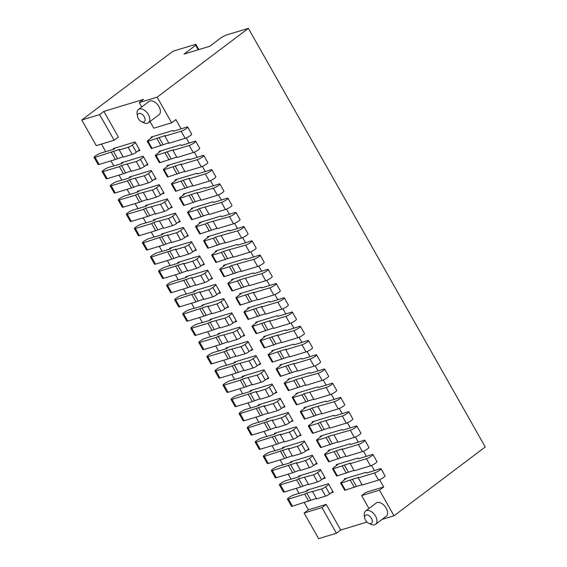 <?xml version="1.0" encoding="UTF-8"?>
<svg xmlns="http://www.w3.org/2000/svg" width="567" height="567" viewBox="0 0 567 567"><rect width="100%" height="100%" fill="white"/><g stroke="black" fill="none" stroke-linecap="round" stroke-linejoin="round"><path stroke-width="0.85" d="M141.757 106.957L139.276 102.57L157.123 97.163L171.624 122.791L153.777 128.206L150.007 121.536M141.488 121.692L143.742 122.748A8.307 4.983 -127 0 0 147.441 123.23A8.307 4.983 -127 0 0 148.412 122.741L159.022 114.74A8.307 4.983 -127 0 0 158.519 105.845A8.307 4.983 -127 0 0 149.993 100.99A8.307 4.983 -127 0 0 149.022 101.479L138.412 109.481A8.307 4.983 -127 0 0 137.122 113.967L137.519 116.426A4.983 2.991 -127 0 0 141.488 121.692A4.983 2.991 -127 0 0 143.706 121.983A4.983 2.991 -127 0 0 144.266 116.809A4.983 2.991 -127 0 0 138.872 113.443A4.983 2.991 -127 0 0 137.519 116.426M114.116 140.233L96.27 145.641L81.768 120.013L99.615 114.598L114.116 140.233L118.361 137.03L103.86 111.401L143.522 99.374L139.276 102.57M321.964 507.607L336.465 533.235L318.619 538.65L304.118 513.022L321.964 507.607L326.209 504.403L340.71 530.039L366.991 522.072M368.947 508.514L361.626 495.579L365.871 492.383L383.717 486.968L379.479 490.172L361.626 495.579M379.479 490.172L393.98 515.8L382.08 519.407M368.678 523.242L370.931 524.298A8.307 4.983 -127 0 0 374.631 524.78A8.307 4.983 -127 0 0 375.602 524.291L386.212 516.289A8.307 4.983 -127 0 0 385.702 507.394A8.307 4.983 -127 0 0 377.183 502.539A8.307 4.983 -127 0 0 376.212 503.028L365.602 511.03A8.307 4.983 -127 0 0 364.312 515.516L364.701 517.976A4.983 2.991 -127 0 0 368.678 523.242A4.983 2.991 -127 0 0 370.896 523.532A4.983 2.991 -127 0 0 371.449 518.358A4.983 2.991 -127 0 0 366.062 514.992A4.983 2.991 -127 0 0 364.701 517.976M171.624 122.791L175.869 119.594L181.107 128.844L186.671 127.065A4.316 0.744 150.5 0 1 187.67 127.015A4.316 0.744 150.5 0 1 185.466 129.07A4.316 0.744 150.5 0 1 181.156 131.225L164.891 136.158L165.344 135.641L164.962 135.655L148.037 141.268A3.324 0.574 150.5 0 1 147.264 141.303A3.324 0.574 150.5 0 1 148.178 140.269L153.21 136.47M157.123 97.163L248.381 28.35L485.232 446.987L393.98 515.8M379.599 479.689L383.717 486.968M371.548 465.45L374.454 470.596L380.025 468.81A4.316 0.744 150.5 0 1 381.024 468.76A4.316 0.744 150.5 0 1 378.82 470.816A4.316 0.744 150.5 0 1 374.503 472.97L358.245 477.903L358.698 477.386L358.316 477.4L341.384 483.013A3.324 0.574 150.5 0 1 340.618 483.049A3.324 0.574 150.5 0 1 341.525 482.014L346.557 478.215M363.49 451.212L366.402 456.35L371.966 454.571A4.316 0.744 150.5 0 1 372.966 454.521A4.316 0.744 150.5 0 1 370.761 456.577A4.316 0.744 150.5 0 1 366.445 458.731L350.186 463.664L350.64 463.147L350.257 463.161L333.332 468.774A3.324 0.574 150.5 0 1 332.56 468.81A3.324 0.574 150.5 0 1 333.467 467.775L338.506 463.976M355.431 436.973L358.344 442.111L363.908 440.332A4.316 0.744 150.5 0 1 364.907 440.283A4.316 0.744 150.5 0 1 362.703 442.338A4.316 0.744 150.5 0 1 358.394 444.493L342.128 449.418L342.581 448.908L342.199 448.922L325.274 454.536A3.324 0.574 150.5 0 1 324.508 454.571A3.324 0.574 150.5 0 1 325.415 453.536L330.448 449.737M347.38 422.727L350.286 427.872L355.856 426.093A4.316 0.744 150.5 0 1 356.856 426.044A4.316 0.744 150.5 0 1 354.651 428.099A4.316 0.744 150.5 0 1 350.335 430.254L328.194 436.484L326.138 437.589L317.215 440.297A3.324 0.574 150.5 0 1 316.45 440.332A3.324 0.574 150.5 0 1 317.357 439.297L322.389 435.499M339.321 408.488L342.234 413.634L347.798 411.855A4.316 0.744 150.5 0 1 348.797 411.805A4.316 0.744 150.5 0 1 346.593 413.86A4.316 0.744 150.5 0 1 342.277 416.015L320.135 422.245L318.087 423.351L309.164 426.051A3.324 0.574 150.5 0 1 308.391 426.086A3.324 0.574 150.5 0 1 309.298 425.059L314.338 421.26M331.263 394.249L334.176 399.395L339.739 397.609A4.316 0.744 150.5 0 1 340.739 397.566A4.316 0.744 150.5 0 1 338.534 399.622A4.316 0.744 150.5 0 1 334.225 401.769L312.084 408.006L310.029 409.112L301.105 411.812A3.324 0.574 150.5 0 1 300.34 411.848A3.324 0.574 150.5 0 1 301.247 410.813L306.279 407.021M323.204 380.01L326.117 385.156L331.688 383.37A4.316 0.744 150.5 0 1 332.687 383.327A4.316 0.744 150.5 0 1 330.483 385.383A4.316 0.744 150.5 0 1 326.167 387.53L304.025 393.767L301.97 394.873L293.047 397.573A3.324 0.574 150.5 0 1 292.281 397.609A3.324 0.574 150.5 0 1 293.189 396.574L298.221 392.782M315.153 365.772L318.059 370.917L323.629 369.131A4.316 0.744 150.5 0 1 324.629 369.089A4.316 0.744 150.5 0 1 322.425 371.144A4.316 0.744 150.5 0 1 318.108 373.292L295.967 379.529L293.919 380.627L284.995 383.335A3.324 0.574 150.5 0 1 284.223 383.37A3.324 0.574 150.5 0 1 285.13 382.335L290.162 378.543M307.094 351.533L310.007 356.678L315.571 354.892A4.316 0.744 150.5 0 1 316.57 354.85A4.316 0.744 150.5 0 1 314.366 356.905A4.316 0.744 150.5 0 1 310.057 359.053L293.791 363.986L294.245 363.468L293.862 363.482L276.937 369.096A3.324 0.574 150.5 0 1 276.164 369.131A3.324 0.574 150.5 0 1 277.079 368.096L282.111 364.305M299.036 337.294L301.949 342.44L307.512 340.654A4.316 0.744 150.5 0 1 308.512 340.611A4.316 0.744 150.5 0 1 306.315 342.666A4.316 0.744 150.5 0 1 301.998 344.814L285.74 349.747L286.193 349.229L285.803 349.244L268.878 354.857A3.324 0.574 150.5 0 1 268.113 354.892A3.324 0.574 150.5 0 1 269.02 353.858L274.052 350.066M290.984 323.055L293.89 328.201L299.461 326.415A4.316 0.744 150.5 0 1 300.46 326.372A4.316 0.744 150.5 0 1 298.256 328.421A4.316 0.744 150.5 0 1 293.94 330.575L277.681 335.508L278.135 334.991L277.752 335.005L260.827 340.618A3.324 0.574 150.5 0 1 260.055 340.654A3.324 0.574 150.5 0 1 260.962 339.619L265.994 335.82M282.926 308.817L285.839 313.962L291.403 312.176A4.316 0.744 150.5 0 1 292.402 312.126A4.316 0.744 150.5 0 1 290.198 314.182A4.316 0.744 150.5 0 1 285.888 316.336L269.623 321.269L270.076 320.752L269.694 320.766L252.769 326.379A3.324 0.574 150.5 0 1 251.996 326.415A3.324 0.574 150.5 0 1 252.91 325.38L257.942 321.581M274.867 294.578L277.78 299.716L283.344 297.937A4.316 0.744 150.5 0 1 284.343 297.888A4.316 0.744 150.5 0 1 282.139 299.943A4.316 0.744 150.5 0 1 277.83 302.098L261.571 307.03L262.025 306.513L261.635 306.527L244.71 312.141A3.324 0.574 150.5 0 1 243.945 312.176A3.324 0.574 150.5 0 1 244.852 311.141L249.884 307.342M266.816 280.339L269.722 285.477L275.293 283.698A4.316 0.744 150.5 0 1 276.292 283.649A4.316 0.744 150.5 0 1 274.088 285.704A4.316 0.744 150.5 0 1 269.772 287.859L253.513 292.792L253.966 292.274L253.584 292.288L236.659 297.902A3.324 0.574 150.5 0 1 235.886 297.937A3.324 0.574 150.5 0 1 236.793 296.902L241.825 293.104M258.758 266.093L261.671 271.239L267.234 269.46A4.316 0.744 150.5 0 1 268.234 269.41A4.316 0.744 150.5 0 1 266.029 271.465A4.316 0.744 150.5 0 1 261.72 273.62L239.579 279.85L237.523 280.956L228.6 283.663A3.324 0.574 150.5 0 1 227.828 283.698A3.324 0.574 150.5 0 1 228.735 282.664L233.774 278.865M250.699 251.854L253.612 257L259.176 255.221A4.316 0.744 150.5 0 1 260.175 255.171A4.316 0.744 150.5 0 1 257.971 257.227A4.316 0.744 150.5 0 1 253.662 259.381L231.52 265.611L229.465 266.717L220.542 269.424A3.324 0.574 150.5 0 1 219.776 269.46A3.324 0.574 150.5 0 1 220.683 268.425L225.716 264.626M242.648 237.616L245.554 242.761L251.124 240.975A4.316 0.744 150.5 0 1 252.124 240.932A4.316 0.744 150.5 0 1 249.919 242.988A4.316 0.744 150.5 0 1 245.603 245.142L223.462 251.372L221.413 252.478L212.483 255.178A3.324 0.574 150.5 0 1 211.718 255.214A3.324 0.574 150.5 0 1 212.625 254.179L217.657 250.387M234.589 223.377L237.502 228.522L243.066 226.736A4.316 0.744 150.5 0 1 244.065 226.694A4.316 0.744 150.5 0 1 241.861 228.749A4.316 0.744 150.5 0 1 237.545 230.897L215.403 237.134L213.355 238.239L204.432 240.94A3.324 0.574 150.5 0 1 203.659 240.975A3.324 0.574 150.5 0 1 204.567 239.94L209.606 236.148M226.531 209.138L229.444 214.283L235.007 212.497A4.316 0.744 150.5 0 1 236.007 212.455A4.316 0.744 150.5 0 1 233.802 214.51A4.316 0.744 150.5 0 1 229.493 216.658L207.352 222.895L205.297 223.993L196.373 226.701A3.324 0.574 150.5 0 1 195.608 226.736A3.324 0.574 150.5 0 1 196.515 225.701L201.547 221.91M218.479 194.899L221.385 200.045L226.956 198.259A4.316 0.744 150.5 0 1 227.955 198.216A4.316 0.744 150.5 0 1 225.751 200.271A4.316 0.744 150.5 0 1 221.435 202.419L199.293 208.656L197.238 209.755L188.315 212.462A3.324 0.574 150.5 0 1 187.549 212.497A3.324 0.574 150.5 0 1 188.457 211.463L193.489 207.671M210.421 180.66L213.334 185.806L218.897 184.02A4.316 0.744 150.5 0 1 219.897 183.977A4.316 0.744 150.5 0 1 217.693 186.033A4.316 0.744 150.5 0 1 213.376 188.18L197.118 193.113L197.571 192.596L197.188 192.61L180.263 198.223A3.324 0.574 150.5 0 1 179.491 198.259A3.324 0.574 150.5 0 1 180.398 197.224L185.437 193.432M202.362 166.422L205.275 171.567L210.839 169.781A4.316 0.744 150.5 0 1 211.838 169.739A4.316 0.744 150.5 0 1 209.634 171.787A4.316 0.744 150.5 0 1 205.325 173.941L189.059 178.874L189.513 178.357L189.13 178.371L172.205 183.984A3.324 0.574 150.5 0 1 171.44 184.02A3.324 0.574 150.5 0 1 172.347 182.985L177.379 179.193M194.304 152.183L197.217 157.328L202.788 155.542A4.316 0.744 150.5 0 1 203.787 155.493A4.316 0.744 150.5 0 1 201.583 157.548A4.316 0.744 150.5 0 1 197.266 159.703L181.008 164.636L181.461 164.118L181.071 164.132L164.147 169.746A3.324 0.574 150.5 0 1 163.381 169.781A3.324 0.574 150.5 0 1 164.288 168.746L169.32 164.947M186.252 137.944L189.158 143.09L194.729 141.303A4.316 0.744 150.5 0 1 195.728 141.254A4.316 0.744 150.5 0 1 193.524 143.309A4.316 0.744 150.5 0 1 189.208 145.464L172.949 150.397L173.403 149.879L173.02 149.894L156.095 155.507A3.324 0.574 150.5 0 1 155.323 155.542A3.324 0.574 150.5 0 1 156.23 154.507L161.262 150.709M101.436 144.075L105.745 151.701L113.684 149.291L113.28 148.582L135.088 141.963L135.492 142.678L132.309 145.081A3.324 0.574 150.5 0 1 128.206 147.278L119.283 149.986L119.736 149.468L119.353 149.482L95.086 157.321A4.316 0.744 150.5 0 1 94.087 157.371A4.316 0.744 150.5 0 1 96.291 155.315A4.316 0.744 150.5 0 1 100.607 153.161L105.703 151.616M115.533 147.895L113.684 149.291M151.361 137.866L150.957 137.157L172.772 130.538L173.176 131.253L181.107 128.844M111.352 152.388L115.377 159.511L99.119 164.444A4.316 0.744 150.5 0 1 98.119 164.487L94.087 157.371M123.082 156.698L115.377 159.511M119.283 149.986L123.308 157.109L132.231 154.401A3.324 0.574 150.5 0 0 136.342 152.197L139.525 149.794L139.929 150.51L137.675 151.191M135.492 142.678L139.525 149.794M159.412 152.105L159.015 151.396L180.823 144.776L181.227 145.492L189.158 143.09M167.471 166.344L167.067 165.635L188.882 159.022L189.286 159.731L197.217 157.328M175.529 180.582L175.125 179.874L196.94 173.261L197.344 173.97L205.275 171.567M183.58 194.821L183.184 194.112L204.992 187.5L205.396 188.209L213.334 185.806M191.639 209.067L191.235 208.351L213.05 201.739L213.454 202.447L221.385 200.045M199.697 223.306L199.293 222.59L221.109 215.977L221.513 216.686L229.444 214.283M207.756 237.545L207.352 236.829L229.167 230.216L229.564 230.925L237.502 228.522M215.807 251.783L215.403 251.068L237.219 244.455L237.623 245.171L245.554 242.761M223.866 266.022L223.462 265.306L245.277 258.694L245.681 259.41L253.612 257M231.924 280.261L231.52 279.552L253.336 272.933L253.732 273.648L261.671 271.239M239.976 294.5L239.572 293.791L261.387 287.171L261.791 287.887L269.722 285.477M248.034 308.739L247.63 308.03L269.445 301.41L269.849 302.126L277.78 299.716M256.093 322.977L255.689 322.269L277.504 315.656L277.901 316.365L285.839 313.962M264.144 337.216L263.747 336.507L285.555 329.895L285.959 330.604L293.89 328.201M272.203 351.455L271.799 350.746L293.614 344.134L294.018 344.842L301.949 342.44M280.261 365.701L279.857 364.985L301.672 358.372L302.076 359.081L310.007 356.678M288.312 379.94L287.916 379.224L309.724 372.611L310.128 373.32L318.059 370.917M296.371 394.178L295.967 393.463L317.782 386.85L318.186 387.559L326.117 385.156M304.429 408.417L304.025 407.701L325.841 401.089L326.245 401.797L334.176 399.395M312.481 422.656L312.084 421.94L333.892 415.327L334.296 416.043L342.234 413.634M320.539 436.895L320.135 436.179L341.951 429.566L342.355 430.282L350.286 427.872M328.598 451.134L328.194 450.425L350.009 443.805L350.413 444.521L358.344 442.111M336.656 465.372L336.252 464.664L358.068 458.044L358.464 458.76L366.402 456.35M344.708 479.611L344.304 478.902L366.119 472.283L366.523 472.998L374.454 470.596M304.118 513.022L308.363 509.818L326.209 504.403M308.363 509.818L304.281 502.603M296.222 488.364L299.1 493.446L307.03 491.036L306.627 490.327L328.442 483.715L333.276 492.255L331.022 492.936M288.171 474.125L291.041 479.207L298.972 476.797L298.568 476.089L320.383 469.469L325.217 478.016L322.963 478.697M280.112 459.887L282.983 464.961L290.921 462.559L290.517 461.85L312.332 455.23L317.166 463.778L314.912 464.458M272.054 445.648L274.931 450.722L282.862 448.32L282.458 447.611L304.273 440.991L309.107 449.539L306.853 450.219M264.002 431.409L266.873 436.484L274.804 434.081L274.4 433.365L296.215 426.753L301.049 435.3L298.795 435.98M255.944 417.17L258.814 422.245L266.752 419.842L266.348 419.126L288.164 412.514L292.997 421.061L290.743 421.742M247.885 402.931L250.763 408.006L258.694 405.603L258.29 404.888L280.105 398.275L284.939 406.815L282.685 407.503M239.834 388.693L242.704 393.767L250.635 391.365L250.231 390.649L272.047 384.036L276.88 392.577L274.626 393.264M231.775 374.447L234.646 379.529L242.584 377.126L242.18 376.41L263.988 369.797L268.822 378.338L266.575 379.025M223.717 360.208L226.594 365.29L234.525 362.88L234.121 362.171L255.937 355.559L260.77 364.099L258.517 364.787M215.666 345.969L218.536 351.051L226.467 348.641L226.063 347.932L247.878 341.32L252.712 349.86L250.458 350.541M207.607 331.73L210.477 336.812L218.408 334.402L218.012 333.694L239.82 327.081L244.653 335.621L242.407 336.302M199.549 317.492L202.426 322.573L210.357 320.164L209.953 319.455L231.768 312.835L236.602 321.383L234.348 322.063M191.49 303.253L194.368 308.328L202.299 305.925L201.895 305.216L223.71 298.596L228.544 307.144L226.29 307.824M183.439 289.014L186.309 294.089L194.24 291.686L193.843 290.977L215.651 284.358L220.485 292.905L218.231 293.586M175.38 274.775L178.251 279.85L186.189 277.447L185.785 276.731L207.6 270.119L212.434 278.666L210.18 279.347M167.322 260.536L170.199 265.611L178.13 263.208L177.726 262.493L199.541 255.88L204.375 264.428L202.121 265.108M159.27 246.298L162.141 251.372L170.072 248.97L169.668 248.254L191.483 241.641L196.317 250.182L194.063 250.869M151.212 232.059L154.082 237.134L162.02 234.731L161.616 234.015L183.432 227.402L188.265 235.943L186.011 236.63M143.153 217.813L146.031 222.895L153.962 220.492L153.558 219.776L175.373 213.164L180.207 221.704L177.953 222.392M135.102 203.574L137.972 208.656L145.903 206.246L145.499 205.537L167.315 198.925L172.148 207.465L169.894 208.153M127.043 189.335L129.914 194.417L137.852 192.007L137.448 191.299L159.263 184.686L164.097 193.227L161.843 193.914M118.985 175.097L121.862 180.178L129.793 177.769L129.389 177.06L151.205 170.447L156.038 178.988L153.785 179.668M110.934 160.858L113.804 165.94L121.735 163.53L121.331 162.821L143.146 156.201L147.98 164.749L145.726 165.429M81.768 120.013L173.02 51.2L195.828 44.283L198.833 49.591M168.69 142.863L152.062 148.384A3.324 0.574 150.5 0 1 151.297 148.419L147.264 141.303M187.67 127.015L191.703 134.138A4.316 0.744 150.5 0 1 189.498 136.193A4.316 0.744 150.5 0 1 185.182 138.341L168.923 143.274L164.891 136.158M308.88 489.64L307.03 491.036M328.846 484.424L325.664 486.826A3.324 0.574 150.5 0 1 321.553 489.023L306.754 493.035L304.699 494.133L288.44 499.066A4.316 0.744 150.5 0 1 287.441 499.116A4.316 0.744 150.5 0 1 289.645 497.061A4.316 0.744 150.5 0 1 293.954 494.906L299.05 493.361M362.037 484.615L345.416 490.129A3.324 0.574 150.5 0 1 344.644 490.164L340.618 483.049M381.024 468.76L385.05 475.883A4.316 0.744 150.5 0 1 382.845 477.938A4.316 0.744 150.5 0 1 378.529 480.086L362.27 485.019L358.245 477.903M316.429 498.443L292.466 506.189A4.316 0.744 150.5 0 1 291.466 506.232L287.441 499.116M332.872 491.546L329.689 493.942A3.324 0.574 150.5 0 1 325.586 496.146L316.662 498.854L312.63 491.731M198.23 49.776L195.686 45.282L184.02 54.085L209.797 46.267L221.47 37.465L225.574 35.267L248.381 28.35M195.686 45.282L195.828 44.283M99.615 114.598L103.86 111.401M336.465 533.235L340.71 530.039M320.787 470.185L317.605 472.587A3.324 0.574 150.5 0 1 313.501 474.785L298.696 478.796L296.64 479.895L280.382 484.828A4.316 0.744 150.5 0 1 279.382 484.877A4.316 0.744 150.5 0 1 281.586 482.822A4.316 0.744 150.5 0 1 285.903 480.667L290.999 479.122M300.822 475.401L298.972 476.797M296.64 479.895L300.673 487.018L284.407 491.95A4.316 0.744 150.5 0 1 283.408 491.993L279.382 484.877M308.37 484.204L300.673 487.018M304.578 477.492L308.604 484.615L317.527 481.907A3.324 0.574 150.5 0 0 321.631 479.703L324.813 477.301M353.985 470.369L337.358 475.89A3.324 0.574 150.5 0 1 336.592 475.926L332.56 468.81M372.966 454.521L376.991 461.644A4.316 0.744 150.5 0 1 374.787 463.7A4.316 0.744 150.5 0 1 370.478 465.847L354.212 470.78L350.186 463.664M312.729 455.946L309.547 458.342A3.324 0.574 150.5 0 1 305.443 460.546L296.52 463.253L296.973 462.736L296.591 462.75L272.323 470.589A4.316 0.744 150.5 0 1 271.324 470.631A4.316 0.744 150.5 0 1 273.528 468.583A4.316 0.744 150.5 0 1 277.844 466.428L282.94 464.883M292.77 461.162L290.921 462.559M288.589 465.656L292.615 472.779L276.356 477.712A4.316 0.744 150.5 0 1 275.356 477.754L271.324 470.631M300.319 469.965L292.615 472.779M296.52 463.253L300.545 470.369L309.469 467.669A3.324 0.574 150.5 0 0 313.579 465.464L316.762 463.062M345.927 456.13L329.299 461.651A3.324 0.574 150.5 0 1 328.534 461.687L324.508 454.571M364.907 440.283L368.94 447.406A4.316 0.744 150.5 0 1 366.736 449.461A4.316 0.744 150.5 0 1 362.419 451.608L346.161 456.541L342.128 449.418M334.197 451.828L338.23 458.944M304.677 441.707L301.495 444.103A3.324 0.574 150.5 0 1 297.384 446.307L288.461 449.014L288.915 448.497L288.532 448.511L264.272 456.35A4.316 0.744 150.5 0 1 263.272 456.392A4.316 0.744 150.5 0 1 265.476 454.337A4.316 0.744 150.5 0 1 269.786 452.19L274.882 450.645M284.712 446.924L282.862 448.32M280.53 451.417L284.556 458.54L268.297 463.466A4.316 0.744 150.5 0 1 267.298 463.515L263.272 456.392M292.26 455.726L284.556 458.54M288.461 449.014L292.494 456.13L301.417 453.43A3.324 0.574 150.5 0 0 305.521 451.226L308.703 448.823M337.868 441.891L321.248 447.413A3.324 0.574 150.5 0 1 320.475 447.448L316.45 440.332M356.856 426.044L360.881 433.167A4.316 0.744 150.5 0 1 358.677 435.222A4.316 0.744 150.5 0 1 354.361 437.37L338.102 442.303L334.076 435.18M326.138 437.589L330.171 444.705M296.619 427.468L293.437 429.864A3.324 0.574 150.5 0 1 289.333 432.068L280.41 434.776L280.863 434.258L280.474 434.272L256.213 442.111A4.316 0.744 150.5 0 1 255.214 442.154A4.316 0.744 150.5 0 1 257.418 440.098A4.316 0.744 150.5 0 1 261.734 437.951L266.83 436.406M276.653 432.685L274.804 434.081M272.472 437.178L276.505 444.301L260.239 449.227A4.316 0.744 150.5 0 1 259.239 449.277L255.214 442.154M284.202 441.487L276.505 444.301M280.41 434.776L284.436 441.891L293.359 439.184A3.324 0.574 150.5 0 0 297.462 436.987L300.645 434.584M329.817 427.653L313.19 433.174A3.324 0.574 150.5 0 1 312.424 433.209L308.391 426.086M348.797 411.805L352.823 418.928A4.316 0.744 150.5 0 1 350.619 420.983A4.316 0.744 150.5 0 1 346.309 423.131L330.044 428.064L326.018 420.941M318.087 423.351L322.113 430.466M288.56 413.23L285.378 415.625A3.324 0.574 150.5 0 1 281.275 417.829L272.351 420.537L272.805 420.019L272.422 420.034L248.155 427.872A4.316 0.744 150.5 0 1 247.155 427.915A4.316 0.744 150.5 0 1 249.36 425.86A4.316 0.744 150.5 0 1 253.676 423.712L258.772 422.167M268.602 418.446L266.752 419.842M264.42 422.939L268.446 430.062L252.187 434.988A4.316 0.744 150.5 0 1 251.188 435.038L247.155 427.915M276.15 427.249L268.446 430.062M272.351 420.537L276.377 427.653L285.3 424.945A3.324 0.574 150.5 0 0 289.411 422.748L292.593 420.345M321.758 413.414L305.131 418.935A3.324 0.574 150.5 0 1 304.366 418.97L300.34 411.848M340.739 397.566L344.771 404.689A4.316 0.744 150.5 0 1 342.567 406.737A4.316 0.744 150.5 0 1 338.251 408.892L321.992 413.825L317.959 406.702M310.029 409.112L314.054 416.228M280.509 398.984L277.327 401.386A3.324 0.574 150.5 0 1 273.216 403.591L264.293 406.298L264.746 405.781L264.364 405.795L240.103 413.634A4.316 0.744 150.5 0 1 239.104 413.676A4.316 0.744 150.5 0 1 241.308 411.621A4.316 0.744 150.5 0 1 245.617 409.473L250.713 407.928M260.544 404.207L258.694 405.603M256.362 408.701L260.388 415.817L244.129 420.749A4.316 0.744 150.5 0 1 243.13 420.799L239.104 413.676M268.092 413.003L260.388 415.817M264.293 406.298L268.326 413.414L277.249 410.706A3.324 0.574 150.5 0 0 281.352 408.509L284.535 406.107M313.7 399.175L297.08 404.696A3.324 0.574 150.5 0 1 296.307 404.732L292.281 397.609M332.687 383.327L336.713 390.443A4.316 0.744 150.5 0 1 334.509 392.499A4.316 0.744 150.5 0 1 330.192 394.653L313.934 399.586L309.908 392.463M301.97 394.873L306.003 401.989M272.451 384.745L269.268 387.148A3.324 0.574 150.5 0 1 265.165 389.352L256.241 392.052L256.695 391.535L256.305 391.556L232.045 399.395A4.316 0.744 150.5 0 1 231.045 399.437A4.316 0.744 150.5 0 1 233.25 397.382A4.316 0.744 150.5 0 1 237.559 395.234L242.655 393.682M252.485 389.968L250.635 391.365M248.303 394.462L252.336 401.578L236.07 406.511A4.316 0.744 150.5 0 1 235.071 406.56L231.045 399.437M260.033 398.764L252.336 401.578M256.241 392.052L260.267 399.175L269.19 396.468A3.324 0.574 150.5 0 0 273.294 394.271L276.476 391.868M305.648 384.936L289.021 390.457A3.324 0.574 150.5 0 1 288.256 390.493L284.223 383.37M324.629 369.089L328.654 376.204A4.316 0.744 150.5 0 1 326.45 378.26A4.316 0.744 150.5 0 1 322.141 380.414L305.875 385.347L301.85 378.224M293.919 380.627L297.944 387.75M264.392 370.506L261.21 372.909A3.324 0.574 150.5 0 1 257.106 375.113L242.3 379.117L240.252 380.223L223.986 385.149A4.316 0.744 150.5 0 1 222.987 385.199A4.316 0.744 150.5 0 1 225.191 383.143A4.316 0.744 150.5 0 1 229.507 380.989L234.603 379.443M244.434 375.73L242.584 377.126M240.252 380.223L244.278 387.339L228.019 392.272A4.316 0.744 150.5 0 1 227.02 392.314L222.987 385.199M251.982 384.525L244.278 387.339M248.183 377.813L252.209 384.936L261.132 382.229A3.324 0.574 150.5 0 0 265.243 380.025L268.425 377.629M297.59 370.698L280.963 376.219A3.324 0.574 150.5 0 1 280.197 376.254L276.164 369.131M316.57 354.85L320.603 361.966A4.316 0.744 150.5 0 1 318.399 364.021A4.316 0.744 150.5 0 1 314.083 366.176L297.824 371.101L293.791 363.986M285.86 366.388L289.886 373.511M256.341 356.267L253.151 358.67A3.324 0.574 150.5 0 1 249.048 360.867L234.249 364.879L232.194 365.984L215.935 370.91A4.316 0.744 150.5 0 1 214.936 370.96A4.316 0.744 150.5 0 1 217.14 368.904A4.316 0.744 150.5 0 1 221.449 366.75L226.545 365.205M236.375 361.491L234.525 362.88M232.194 365.984L236.219 373.1L219.961 378.033A4.316 0.744 150.5 0 1 218.961 378.076L214.936 370.96M243.923 370.286L236.219 373.1M240.125 363.575L244.15 370.698L253.08 367.99A3.324 0.574 150.5 0 0 257.184 365.786L260.366 363.39M289.531 356.459L272.911 361.98A3.324 0.574 150.5 0 1 272.139 362.015L268.113 354.892M308.512 340.611L312.545 347.727A4.316 0.744 150.5 0 1 310.34 349.782A4.316 0.744 150.5 0 1 306.024 351.937L289.765 356.863L285.74 349.747M277.802 352.15L281.834 359.272M248.282 342.029L245.1 344.431A3.324 0.574 150.5 0 1 240.996 346.628L226.19 350.64L224.135 351.746L207.876 356.671A4.316 0.744 150.5 0 1 206.877 356.721A4.316 0.744 150.5 0 1 209.081 354.666A4.316 0.744 150.5 0 1 213.39 352.511L218.486 350.966M228.317 347.252L226.467 348.641M224.135 351.746L228.168 358.861L211.902 363.794A4.316 0.744 150.5 0 1 210.903 363.837L206.877 356.721M235.865 356.048L228.168 358.861M232.066 349.336L236.099 356.459L245.022 353.751A3.324 0.574 150.5 0 0 249.126 351.547L252.308 349.152M281.48 342.22L264.853 347.734A3.324 0.574 150.5 0 1 264.08 347.769L260.055 340.654M300.46 326.372L304.486 333.488A4.316 0.744 150.5 0 1 302.282 335.544A4.316 0.744 150.5 0 1 297.973 337.698L281.707 342.624L277.681 335.508M269.75 337.911L273.776 345.034M240.224 327.79L237.041 330.192A3.324 0.574 150.5 0 1 232.938 332.39L218.132 336.401L216.084 337.5L199.818 342.433A4.316 0.744 150.5 0 1 198.819 342.482A4.316 0.744 150.5 0 1 201.023 340.427A4.316 0.744 150.5 0 1 205.339 338.272L210.435 336.727M220.265 333.006L218.408 334.402M216.084 337.5L220.109 344.623L203.851 349.555A4.316 0.744 150.5 0 1 202.851 349.598L198.819 342.482M227.814 341.809L220.109 344.623M224.015 335.097L228.04 342.22L236.963 339.513A3.324 0.574 150.5 0 0 241.067 337.308L244.257 334.913M273.422 327.981L256.794 333.495A3.324 0.574 150.5 0 1 256.029 333.531L251.996 326.415M292.402 312.126L296.428 319.249A4.316 0.744 150.5 0 1 294.223 321.305A4.316 0.744 150.5 0 1 289.914 323.459L273.655 328.385L269.623 321.269M261.692 323.672L265.717 330.795M232.172 313.551L228.983 315.954A3.324 0.574 150.5 0 1 224.879 318.151L210.073 322.162L208.025 323.261L191.759 328.194A4.316 0.744 150.5 0 1 190.76 328.243A4.316 0.744 150.5 0 1 192.964 326.188A4.316 0.744 150.5 0 1 197.281 324.033L202.376 322.488M212.207 318.767L210.357 320.164M208.025 323.261L212.051 330.384L195.792 335.317A4.316 0.744 150.5 0 1 194.793 335.359L190.76 328.243M219.755 327.57L212.051 330.384M215.956 320.858L219.982 327.981L228.912 325.274A3.324 0.574 150.5 0 0 233.016 323.07L236.198 320.667M265.363 313.742L248.743 319.256A3.324 0.574 150.5 0 1 247.97 319.292L243.945 312.176M284.343 297.888L288.376 305.011A4.316 0.744 150.5 0 1 286.172 307.066A4.316 0.744 150.5 0 1 281.856 309.213L265.597 314.146L261.571 307.03M253.633 309.433L257.666 316.556M224.114 299.312L220.932 301.708A3.324 0.574 150.5 0 1 216.821 303.912L207.898 306.619L208.351 306.102L207.969 306.116L183.708 313.955A4.316 0.744 150.5 0 1 182.709 314.005A4.316 0.744 150.5 0 1 184.913 311.949A4.316 0.744 150.5 0 1 189.222 309.795L194.318 308.25M204.148 304.529L202.299 305.925M199.967 309.022L204 316.145L187.734 321.078A4.316 0.744 150.5 0 1 186.734 321.12L182.709 314.005M211.697 313.331L204 316.145M207.898 306.619L211.93 313.735L220.854 311.035A3.324 0.574 150.5 0 0 224.957 308.831L228.14 306.428M257.312 299.496L240.684 305.018A3.324 0.574 150.5 0 1 239.912 305.053L235.886 297.937M276.292 283.649L280.318 290.772A4.316 0.744 150.5 0 1 278.113 292.827A4.316 0.744 150.5 0 1 273.804 294.975L257.538 299.908L253.513 292.792M245.582 295.194L249.608 302.31M216.055 285.073L212.873 287.469A3.324 0.574 150.5 0 1 208.769 289.673L199.846 292.381L200.3 291.863L199.917 291.877L175.65 299.716A4.316 0.744 150.5 0 1 174.65 299.759A4.316 0.744 150.5 0 1 176.854 297.71A4.316 0.744 150.5 0 1 181.171 295.556L186.267 294.011M196.09 290.29L194.24 291.686M191.908 294.783L195.941 301.906L179.675 306.832A4.316 0.744 150.5 0 1 178.676 306.882L174.65 299.759M203.638 299.092L195.941 301.906M199.846 292.381L203.872 299.496L212.795 296.796A3.324 0.574 150.5 0 0 216.899 294.592L220.088 292.189M249.253 285.258L232.626 290.779A3.324 0.574 150.5 0 1 231.86 290.814L227.828 283.698M268.234 269.41L272.259 276.533A4.316 0.744 150.5 0 1 270.055 278.588A4.316 0.744 150.5 0 1 265.746 280.736L249.48 285.669L245.454 278.546M237.523 280.956L241.549 288.071M208.004 270.835L204.815 273.23A3.324 0.574 150.5 0 1 200.711 275.434L191.788 278.142L192.241 277.624L191.859 277.639L167.591 285.477A4.316 0.744 150.5 0 1 166.592 285.52A4.316 0.744 150.5 0 1 168.796 283.465A4.316 0.744 150.5 0 1 173.112 281.317L178.208 279.772M188.038 276.051L186.189 277.447M183.857 280.545L187.883 287.667L171.624 292.593A4.316 0.744 150.5 0 1 170.624 292.643L166.592 285.52M195.587 284.854L187.883 287.667M191.788 278.142L195.813 285.258L204.737 282.55A3.324 0.574 150.5 0 0 208.847 280.353L212.03 277.95M241.195 271.019L224.567 276.54A3.324 0.574 150.5 0 1 223.802 276.576L219.776 269.46M260.175 255.171L264.208 262.294A4.316 0.744 150.5 0 1 262.004 264.35A4.316 0.744 150.5 0 1 257.687 266.497L241.429 271.43L237.396 264.307M229.465 266.717L233.498 273.833M199.945 256.596L196.763 258.991A3.324 0.574 150.5 0 1 192.652 261.196L183.729 263.903L184.183 263.386L183.8 263.4L159.54 271.239A4.316 0.744 150.5 0 1 158.54 271.281A4.316 0.744 150.5 0 1 160.745 269.226A4.316 0.744 150.5 0 1 165.054 267.078L170.15 265.533M179.98 261.812L178.13 263.208M175.798 266.306L179.824 273.429L163.565 278.354A4.316 0.744 150.5 0 1 162.566 278.404L158.54 271.281M187.528 270.615L179.824 273.429M183.729 263.903L187.762 271.019L196.685 268.311A3.324 0.574 150.5 0 0 200.789 266.114L203.971 263.712M233.143 256.78L216.516 262.301A3.324 0.574 150.5 0 1 215.743 262.337L211.718 255.214M252.124 240.932L256.149 248.055A4.316 0.744 150.5 0 1 253.945 250.104A4.316 0.744 150.5 0 1 249.629 252.258L233.37 257.191L229.344 250.068M221.413 252.478L225.439 259.594M191.887 242.35L188.705 244.753A3.324 0.574 150.5 0 1 184.601 246.957L175.678 249.664L176.131 249.147L175.742 249.161L151.481 257A4.316 0.744 150.5 0 1 150.482 257.042A4.316 0.744 150.5 0 1 152.686 254.987A4.316 0.744 150.5 0 1 157.002 252.839L162.098 251.294M171.921 247.573L170.072 248.97M167.74 252.067L171.773 259.183L155.507 264.116A4.316 0.744 150.5 0 1 154.507 264.165L150.482 257.042M179.47 256.376L171.773 259.183M175.678 249.664L179.704 256.78L188.627 254.073A3.324 0.574 150.5 0 0 192.73 251.876L195.913 249.473M225.085 242.541L208.458 248.062A3.324 0.574 150.5 0 1 207.692 248.098L203.659 240.975M244.065 226.694L248.091 233.81A4.316 0.744 150.5 0 1 245.887 235.865A4.316 0.744 150.5 0 1 241.577 238.02L225.312 242.952L221.286 235.829M213.355 238.239L217.381 245.355M183.828 228.111L180.646 230.514A3.324 0.574 150.5 0 1 176.543 232.718L167.619 235.418L168.073 234.908L167.69 234.922L143.423 242.761A4.316 0.744 150.5 0 1 142.423 242.804A4.316 0.744 150.5 0 1 144.628 240.748A4.316 0.744 150.5 0 1 148.944 238.601L154.04 237.056M163.87 233.335L162.02 234.731M159.688 237.828L163.714 244.944L147.455 249.877A4.316 0.744 150.5 0 1 146.456 249.927L142.423 242.804M171.418 242.13L163.714 244.944M167.619 235.418L171.645 242.541L180.568 239.834A3.324 0.574 150.5 0 0 184.679 237.637L187.861 235.234M217.026 228.303L200.399 233.824A3.324 0.574 150.5 0 1 199.634 233.859L195.608 226.736M236.007 212.455L240.039 219.571A4.316 0.744 150.5 0 1 237.835 221.626A4.316 0.744 150.5 0 1 233.519 223.781L217.26 228.714L213.227 221.591M205.297 223.993L209.329 231.116M175.777 213.872L172.595 216.275A3.324 0.574 150.5 0 1 168.484 218.479L153.685 222.484L151.63 223.589L135.371 228.515A4.316 0.744 150.5 0 1 134.372 228.565A4.316 0.744 150.5 0 1 136.576 226.509A4.316 0.744 150.5 0 1 140.885 224.355L145.981 222.81M155.812 219.096L153.962 220.492M151.63 223.589L155.656 230.705L139.397 235.638A4.316 0.744 150.5 0 1 138.398 235.688L134.372 228.565M163.36 227.891L155.656 230.705M159.561 221.18L163.594 228.303L172.517 225.595A3.324 0.574 150.5 0 0 176.62 223.398L179.803 220.995M208.968 214.064L192.348 219.585A3.324 0.574 150.5 0 1 191.575 219.62L187.549 212.497M227.955 198.216L231.981 205.332A4.316 0.744 150.5 0 1 229.777 207.387A4.316 0.744 150.5 0 1 225.46 209.542L209.202 214.475L205.176 207.352M197.238 209.755L201.271 216.877M167.719 199.634L164.536 202.036A3.324 0.574 150.5 0 1 160.433 204.24L145.627 208.245L143.571 209.351L127.313 214.276A4.316 0.744 150.5 0 1 126.313 214.326A4.316 0.744 150.5 0 1 128.518 212.271A4.316 0.744 150.5 0 1 132.834 210.116L137.93 208.571M147.753 204.857L145.903 206.246M143.571 209.351L147.604 216.466L131.338 221.399A4.316 0.744 150.5 0 1 130.339 221.442L126.313 214.326M155.301 213.653L147.604 216.466M151.509 206.941L155.535 214.064L164.458 211.356A3.324 0.574 150.5 0 0 168.562 209.152L171.744 206.757M200.916 199.825L184.289 205.346A3.324 0.574 150.5 0 1 183.524 205.382L179.491 198.259M219.897 183.977L223.922 191.093A4.316 0.744 150.5 0 1 221.718 193.149A4.316 0.744 150.5 0 1 217.409 195.303L201.143 200.229L197.118 193.113M189.187 195.516L193.212 202.639M159.66 185.395L156.478 187.797A3.324 0.574 150.5 0 1 152.374 189.995L137.568 194.006L135.52 195.112L119.254 200.038A4.316 0.744 150.5 0 1 118.255 200.087A4.316 0.744 150.5 0 1 120.459 198.032A4.316 0.744 150.5 0 1 124.775 195.877L129.871 194.332M139.702 190.618L137.852 192.007M135.52 195.112L139.546 202.228L123.287 207.161A4.316 0.744 150.5 0 1 122.288 207.203L118.255 200.087M147.25 199.414L139.546 202.228M143.451 192.702L147.477 199.825L156.4 197.118A3.324 0.574 150.5 0 0 160.511 194.913L163.693 192.518M192.858 185.586L176.231 191.107A3.324 0.574 150.5 0 1 175.465 191.143L171.44 184.02M211.838 169.739L215.871 176.854A4.316 0.744 150.5 0 1 213.667 178.91A4.316 0.744 150.5 0 1 209.351 181.064L193.092 185.99L189.059 178.874M181.128 181.277L185.154 188.4M151.609 171.156L148.426 173.559A3.324 0.574 150.5 0 1 144.316 175.756L129.517 179.767L127.462 180.873L111.203 185.799A4.316 0.744 150.5 0 1 110.204 185.848A4.316 0.744 150.5 0 1 112.408 183.793A4.316 0.744 150.5 0 1 116.717 181.638L121.813 180.093M131.643 176.372L129.793 177.769M127.462 180.873L131.487 187.989L115.229 192.922A4.316 0.744 150.5 0 1 114.229 192.964L110.204 185.848M139.191 185.175L131.487 187.989M135.393 178.463L139.425 185.586L148.348 182.879A3.324 0.574 150.5 0 0 152.452 180.675L155.634 178.279M184.799 171.347L168.179 176.861A3.324 0.574 150.5 0 1 167.407 176.897L163.381 169.781M203.787 155.493L207.813 162.616A4.316 0.744 150.5 0 1 205.608 164.671A4.316 0.744 150.5 0 1 201.292 166.826L185.033 171.751L181.008 164.636M173.07 167.038L177.102 174.161M143.55 156.917L140.368 159.32A3.324 0.574 150.5 0 1 136.264 161.517L121.458 165.529L119.403 166.627L103.144 171.56A4.316 0.744 150.5 0 1 102.145 171.61A4.316 0.744 150.5 0 1 104.349 169.554A4.316 0.744 150.5 0 1 108.658 167.4L113.754 165.855M123.585 162.134L121.735 163.53M119.403 166.627L123.436 173.75L107.17 178.683A4.316 0.744 150.5 0 1 106.171 178.725L102.145 171.61M131.133 170.936L123.436 173.75M127.341 164.224L131.367 171.347L140.29 168.64A3.324 0.574 150.5 0 0 144.394 166.436L147.576 164.033M176.748 157.109L160.121 162.623A3.324 0.574 150.5 0 1 159.355 162.658L155.323 155.542M195.728 141.254L199.754 148.377A4.316 0.744 150.5 0 1 197.55 150.432A4.316 0.744 150.5 0 1 193.241 152.58L176.975 157.513L172.949 150.397M165.018 152.799L169.044 159.922M342.255 466.067L346.281 473.183M350.314 480.306L354.34 487.429M304.699 494.133L308.724 501.256M156.96 138.561L160.985 145.676M375.602 524.291A8.307 4.983 -127 0 0 375.092 515.396A8.307 4.983 -127 0 0 366.573 510.541A8.307 4.983 -127 0 0 365.602 511.03M148.412 122.741A8.307 4.983 -127 0 0 147.909 113.847A8.307 4.983 -127 0 0 139.383 108.992A8.307 4.983 -127 0 0 138.412 109.481M95.086 157.321L99.119 164.444M113.4 151.29L117.433 158.413M128.206 147.278L132.231 154.401M132.309 145.081L136.342 152.197M280.382 484.828L284.407 491.95M298.696 478.796L302.721 485.919M313.501 474.785L317.527 481.907M317.605 472.587L321.631 479.703M272.323 470.589L276.356 477.712M290.637 464.557L294.67 471.673M305.443 460.546L309.469 467.669M309.547 458.342L313.579 465.464M325.274 454.536L329.299 461.651M336.252 450.73L340.278 457.845M358.394 444.493L362.419 451.608M264.272 456.35L268.297 463.466M282.586 450.318L286.611 457.434M297.384 446.307L301.417 453.43M301.495 444.103L305.521 451.226M317.215 440.297L321.248 447.413M328.194 436.484L332.219 443.607M350.335 430.254L354.361 437.37M256.213 442.111L260.239 449.227M274.527 436.08L278.553 443.196M289.333 432.068L293.359 439.184M293.437 429.864L297.462 436.987M309.164 426.051L313.19 433.174M320.135 422.245L324.168 429.368M342.277 416.015L346.309 423.131M248.155 427.872L252.187 434.988M266.469 421.841L270.502 428.957M281.275 417.829L285.3 424.945M285.378 415.625L289.411 422.748M301.105 411.812L305.131 418.935M312.084 408.006L316.11 415.129M334.225 401.769L338.251 408.892M240.103 413.634L244.129 420.749M258.417 407.602L262.443 414.718M273.216 403.591L277.249 410.706M277.327 401.386L281.352 408.509M293.047 397.573L297.08 404.696M304.025 393.767L308.051 400.89M326.167 387.53L330.192 394.653M232.045 399.395L236.07 406.511M250.359 393.363L254.385 400.479M265.165 389.352L269.19 396.468M269.268 387.148L273.294 394.271M284.995 383.335L289.021 390.457M295.967 379.529L300 386.651M318.108 373.292L322.141 380.414M223.986 385.149L228.019 392.272M242.3 379.117L246.333 386.24M257.106 375.113L261.132 382.229M261.21 372.909L265.243 380.025M276.937 369.096L280.963 376.219M287.916 365.29L291.941 372.413M310.057 359.053L314.083 366.176M215.935 370.91L219.961 378.033M234.249 364.879L238.275 372.002M249.048 360.867L253.08 367.99M253.151 358.67L257.184 365.786M268.878 354.857L272.911 361.98M279.857 351.051L283.883 358.167M301.998 344.814L306.024 351.937M207.876 356.671L211.902 363.794M226.19 350.64L230.216 357.763M240.996 346.628L245.022 353.751M245.1 344.431L249.126 351.547M260.827 340.618L264.853 347.734M271.799 336.812L275.831 343.928M293.94 330.575L297.973 337.698M199.818 342.433L203.851 349.555M218.132 336.401L222.165 343.524M232.938 332.39L236.963 339.513M237.041 330.192L241.067 337.308M252.769 326.379L256.794 333.495M263.747 322.573L267.773 329.689M285.888 316.336L289.914 323.459M191.759 328.194L195.792 335.317M210.073 322.162L214.106 329.285M224.879 318.151L228.912 325.274M228.983 315.954L233.016 323.07M244.71 312.141L248.743 319.256M255.689 308.335L259.714 315.45M277.83 302.098L281.856 309.213M183.708 313.955L187.734 321.078M202.022 307.924L206.048 315.046M216.821 303.912L220.854 311.035M220.932 301.708L224.957 308.831M236.659 297.902L240.684 305.018M247.63 294.096L251.663 301.212M269.772 287.859L273.804 294.975M175.65 299.716L179.675 306.832M193.964 293.685L197.989 300.801M208.769 289.673L212.795 296.796M212.873 287.469L216.899 294.592M228.6 283.663L232.626 290.779M239.579 279.85L243.604 286.973M261.72 273.62L265.746 280.736M167.591 285.477L171.624 292.593M185.905 279.446L189.938 286.562M200.711 275.434L204.737 282.55M204.815 273.23L208.847 280.353M220.542 269.424L224.567 276.54M231.52 265.611L235.546 272.734M253.662 259.381L257.687 266.497M159.54 271.239L163.565 278.354M177.854 265.207L181.879 272.323M192.652 261.196L196.685 268.311M196.763 258.991L200.789 266.114M212.483 255.178L216.516 262.301M223.462 251.372L227.495 258.495M245.603 245.142L249.629 252.258M151.481 257L155.507 264.116M169.795 250.968L173.821 258.084M184.601 246.957L188.627 254.073M188.705 244.753L192.73 251.876M204.432 240.94L208.458 248.062M215.403 237.134L219.436 244.257M237.545 230.897L241.577 238.02M143.423 242.761L147.455 249.877M161.737 236.73L165.77 243.845M176.543 232.718L180.568 239.834M180.646 230.514L184.679 237.637M196.373 226.701L200.399 233.824M207.352 222.895L211.378 230.018M229.493 216.658L233.519 223.781M135.371 228.515L139.397 235.638M153.685 222.484L157.711 229.607M168.484 218.479L172.517 225.595M172.595 216.275L176.62 223.398M188.315 212.462L192.348 219.585M199.293 208.656L203.319 215.779M221.435 202.419L225.46 209.542M127.313 214.276L131.338 221.399M145.627 208.245L149.653 215.368M160.433 204.24L164.458 211.356M164.536 202.036L168.562 209.152M180.263 198.223L184.289 205.346M191.235 194.417L195.268 201.54M213.376 188.18L217.409 195.303M119.254 200.038L123.287 207.161M137.568 194.006L141.601 201.129M152.374 189.995L156.4 197.118M156.478 187.797L160.511 194.913M172.205 183.984L176.231 191.107M183.184 180.178L187.209 187.294M205.325 173.941L209.351 181.064M111.203 185.799L115.229 192.922M129.517 179.767L133.543 186.89M144.316 175.756L148.348 182.879M148.426 173.559L152.452 180.675M164.147 169.746L168.179 176.861M175.125 165.94L179.151 173.055M197.266 159.703L201.292 166.826M103.144 171.56L107.17 178.683M121.458 165.529L125.484 172.651M136.264 161.517L140.29 168.64M140.368 159.32L144.394 166.436M156.095 155.507L160.121 162.623M167.067 151.701L171.099 158.817M189.208 145.464L193.241 152.58M333.332 468.774L337.358 475.89M344.304 464.968L348.336 472.084M366.445 458.731L370.478 465.847M341.384 483.013L345.416 490.129M352.362 479.207L356.395 486.323M374.503 472.97L378.529 480.086M288.44 499.066L292.466 506.189M306.754 493.035L310.78 500.158M321.553 489.023L325.586 496.146M325.664 486.826L329.689 493.942M148.037 141.268L152.062 148.384M159.015 137.462L163.041 144.578M181.156 131.225L185.182 138.341"/></g></svg>
